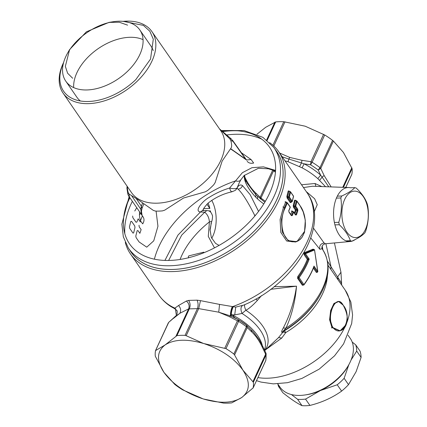 <?xml version="1.0" encoding="UTF-8"?>
<svg xmlns="http://www.w3.org/2000/svg" width="427" height="427" viewBox="0 0 427 427"><rect width="100%" height="100%" fill="white"/><g stroke="black" fill="none" stroke-linecap="round" stroke-linejoin="round"><path stroke-width="0.64" d="M355.115 239.59A27.008 15.351 -91.6 0 1 350.225 241.501A27.008 15.351 -91.6 0 1 346.334 240.988A27.008 15.351 -91.6 0 1 333.599 211.541A27.008 15.351 -91.6 0 1 348.72 187.538L312.452 186.241L303.485 187.565M315.943 186.364L315.014 183.503L301.547 184.763M306.276 191.606L314.624 198.726L317.256 204.677L314.155 211.92M321.905 248.53L322.07 248.781C322.118 248.706 320.709 244.895 325.481 243.769L324.088 242.984C320.554 243.684 319.15 245.792 319.876 249.309L310.797 237.956M324.088 242.984L313.45 228.093M315.014 183.503L321.809 186.572M322.049 248.733L319.876 249.309M285.028 160.867L287.953 161.678L302.076 167.822A46.516 25.177 24.8 0 1 317.821 178.63L325.539 186.706M239.115 183.076L237.065 188.029C238.592 185.163 240.385 184.331 242.435 185.521L250.137 194.616L258.565 211.429M263.795 203.925A46.516 25.177 24.8 0 1 257.598 198.966L255.778 197.189C250.911 192.022 247.5 187.079 245.536 182.366L244.943 180.658A46.516 25.177 24.8 0 1 244.185 175.476M255.704 215.021L254.743 215.475L254.695 216.222M236.932 188.414L238.047 189.097C242.499 193.319 248.06 202.11 254.743 215.475L255.287 215.523M168.644 260.443L181.726 235.074L204.725 212.219C207.522 214.503 209.086 217.738 209.406 221.917L211.691 221.421C212.059 221.255 212.993 215.363 212.267 215.203C211.178 211.909 209.321 210.388 206.705 210.644L204.725 212.219L200.482 211.968C193.484 211.258 203.631 200.188 208.995 197.498C215.598 193.303 222.467 190.148 229.598 188.035C233.329 188.905 235.816 188.905 237.065 188.029L236.723 188.734L237.305 187.928M241.009 179.473C240.102 181.187 238.282 181.662 235.555 180.899L229.598 188.035C230.623 191.221 231.455 192.358 232.085 191.451M203.076 210.847C202.451 209.993 204.101 207.442 208.034 203.183C215.016 197.637 222.926 193.853 231.776 191.835L231.781 191.835C237.471 189.604 235.213 190.004 236.75 188.686M164.934 260.411L177.979 235.063L200.482 211.968L202.697 210.383L207.004 210.639M214.477 247.868L208.285 236.387L209.406 221.917A70.524 43.709 145.3 0 0 180.098 259.435M255.778 197.189L255.906 194.861L246.923 182.831L245.098 178.523L244.943 180.653M264.836 202.249L255.906 194.861L255.586 192.833C251.551 188.98 248.066 183.93 245.125 177.701L244.97 178.006M245.536 182.366L245.664 180.167M282.215 156.789L288.914 159.084L287.963 161.684M257.598 198.966L257.518 196.484M275.548 171.072L268.45 168.788L258.394 168.291L244.111 175.55L240.833 179.82L238.939 183.45M275.586 170.4L263.454 166.872L251.978 167.688L242.381 172.7L235.555 180.899A90.033 55.798 145.3 0 0 154.382 259.162M302.076 167.822L304.147 163.829L301.451 162.965L302.001 160.322L289.618 157.376L288.924 159.09L301.451 162.965L299.594 166.509M319.69 180.306L322.097 177.141L328.779 186.823M317.821 178.63L320.65 175.161L322.097 177.141M289.618 157.376L280.08 153.224L279.92 153.469M331.16 186.909L324.114 175.502L322.102 177.136M260.651 199.115L260.956 198.064A3 1.623 24.8 0 1 260.171 197.263L260.187 198.742M304.147 163.829L310.578 164.811L312.11 162.239A3 1.623 -155.2 0 0 310.947 161.7L310.578 164.811A51.016 27.611 24.8 0 1 318.206 170.047L320.65 175.161A48.769 26.394 24.8 0 0 304.147 163.829M256.963 134.238L265.674 127.299L275.677 121.935A52.521 28.422 24.8 0 1 283.779 121.711L305.166 126.2L324.712 134.969A52.521 28.422 24.8 0 1 332.564 140.366L333.402 141.049L320.752 168.43L318.206 170.047L319.967 167.63A3 1.623 24.8 0 1 320.752 168.43L324.114 175.502M338.115 279.904L337.602 276.974L327.498 261.265M341.685 285.065L341.461 283.037L337.602 276.974L340.949 272.223L341.685 284.953M341.605 284.948L341.461 283.037M328.027 265.306L330.909 269.474L330.925 266.229L325.902 243.732M330.909 269.474L345.283 290.269A66.025 40.923 145.3 0 1 346.703 322.94M243.726 305.086L235.715 307.114L232.603 306.629C231.167 310.28 230.559 313.413 230.793 316.039L238.88 319.972L234.658 317.667M200.482 300.64L198.699 308.614L218.741 312.19L230.484 315.921L229.694 316.813L218.741 312.19L219.558 304.398L200.482 300.64L197.05 300.165L188.59 300.405L186.38 301.035L178.507 305.54L175.251 307.878L174.691 308.705M283.261 328.016L285.999 328.107C291.79 315.217 295.297 301.238 296.519 286.181C294.347 301.248 289.928 315.19 283.261 328.016C281.719 330.674 281.297 332.126 281.996 332.377L282.984 332.073L278.548 337.597L281.761 338.04L265.904 349.548M264.777 350.535L278.548 337.597L266.283 349.217M245.178 304.403C244.137 304.958 244.361 306.906 245.851 310.248L242.034 313.466L234.727 314.902L235.715 307.114M262.263 347.124L262.456 345.806L265.914 353.07L265.631 354.196L262.263 347.124C259.328 340.89 255.842 335.846 251.807 331.992L251.279 329.799M246.614 325.283L253.323 331.923L259.194 339.705L262.461 345.822M251.807 331.992L247.222 327.562L246.582 325.257A3 3 0 0 1 246.721 325.369M265.877 360.148L265.717 360.628A3 1.623 24.8 0 1 265.653 360.826A3 1.623 24.8 0 1 265.551 360.996M253.366 382.277L242.91 370.129C250.51 381.85 250.11 390.983 241.719 397.526C232.635 403.28 219.825 403.755 203.284 398.962L223.615 403.115A52.521 28.422 24.8 0 0 231.712 402.891L241.719 397.526L253.12 387.897A52.521 28.422 24.8 0 0 253.366 382.277L265.962 355.013L266.144 353.951A3 3 0 0 0 265.914 353.07M246.512 325.214L246.438 326.762A3 1.623 24.8 0 1 247.222 327.562L234.567 354.944L233.841 354.026L246.438 326.762A52.521 28.422 24.8 0 0 238.581 321.371A3 0.528 -58.6 0 0 238.906 319.983A3 0.528 -58.6 0 0 238.88 319.972A51.016 27.611 24.8 0 1 246.512 325.214M233.841 354.026A52.521 28.422 24.8 0 0 225.984 348.635L238.581 321.371A3 1.623 -155.2 0 0 237.417 320.832L238.88 319.972M176.564 315.259L168.9 322.182L174.36 317.48M234.727 314.902L231.989 314.816L234.695 317.683M219.558 304.398L232.251 306.538C230.884 310.146 230.292 313.274 230.484 315.921L230.793 316.039M175.977 316.033L179.895 313.269L173.506 318.377M186.177 335.713L185.051 335.376A52.521 28.422 24.8 0 0 176.954 335.601L165.116 344.931C174.195 339.177 187.01 338.702 203.546 343.495L186.177 335.713L198.699 308.614L188.59 308.897L179.895 313.269C181.197 310.445 180.738 307.867 178.507 305.54M197.05 300.165C198.272 302.791 198.395 305.604 197.423 308.604L185.051 335.376M188.59 300.405C190.335 303.01 190.575 305.823 189.321 308.828L176.954 335.601M186.38 301.035C188.98 303.33 189.716 305.951 188.59 308.897L176.068 335.996M232.251 306.538L232.603 306.629A90.033 55.798 145.3 0 0 307.173 192.908C331.026 225.461 294.454 284.067 243.545 305.166M242.387 305.641C240.636 307.146 240.518 309.756 242.034 313.466A46.516 25.177 -155.2 0 1 264.484 349.905M255.997 298.921L257.316 300.485C252.597 305.593 248.776 308.844 245.851 310.248A47.424 25.663 -155.2 0 1 264.703 350.38M261.484 295.633L257.316 300.485M274.07 286.698L296.519 286.181L270.681 289.314M233.313 306.671C231.599 310.408 231.002 313.621 231.525 316.316M174.942 308.806L176.778 310.397M176.383 315.558L175.251 307.878M327.402 275.815A66.025 40.923 145.3 0 1 285.828 332.51L282.984 332.073L284.403 330.765L283.48 330.962A69.644 43.164 -34.7 0 0 320.17 294.918L319.54 296.023A67.781 42.011 -34.7 0 1 284.403 330.765L285.828 332.51L281.761 338.04M322.065 248.76L322.711 249.699A70.524 43.709 145.3 0 1 285.999 328.107L281.996 332.377M202.222 398.626C185.275 392.787 172.508 384.022 163.92 372.328C156.325 360.607 156.72 351.474 165.116 344.931L155.545 350.594A52.521 28.422 24.8 0 0 155.3 356.214L163.92 372.328L174.824 384.46A52.521 28.422 24.8 0 0 182.681 389.856L203.257 398.957M225.984 348.635L203.578 343.495M269.656 142.655A90.033 55.798 145.3 0 1 278.655 151.644A90.033 55.798 145.3 0 1 245.685 241.682A90.033 55.798 145.3 0 1 141.22 264.132A90.033 55.798 145.3 0 1 130.523 254.022A90.033 55.798 145.3 0 1 125.298 242.424M275.506 149.845A88.533 54.869 145.3 0 1 245.621 238.997A88.533 54.869 145.3 0 1 141.604 262.141A88.533 54.869 145.3 0 1 129.957 250.441M333.402 141.049L343.468 152.498L352.088 168.612A52.521 28.422 24.8 0 1 351.848 174.232L345.747 187.432M275.463 172.23A52.521 28.422 24.8 0 1 273.552 170.8L272.821 169.882M168.142 323.33A3 1.623 24.8 0 1 168.206 323.132A3 1.623 24.8 0 1 168.537 322.748L155.545 350.594M204.608 343.831C221.56 349.67 234.327 358.434 242.91 370.129L234.567 354.944M266.144 353.951L265.866 360.174A3 3 0 0 1 265.653 360.826L253.051 388.1L265.717 360.628A52.521 28.422 24.8 0 0 265.962 355.013A3 1.623 -155.2 0 0 265.631 354.196L252.976 381.578M348.074 335.216L350.311 338.451A42.764 26.506 145.3 0 1 348.613 365.069A42.764 26.506 145.3 0 1 305.449 394.9A42.764 26.506 145.3 0 1 285.028 391.885A42.764 26.506 145.3 0 1 279.952 387.081L277.715 383.846M211.691 238.346A27.008 15.351 88.4 0 0 211.739 200.311A27.008 15.351 88.4 0 1 211.691 238.346M348.72 187.538A27.008 15.351 -91.6 0 1 350.412 187.763L354.805 187.64C352.323 190.378 347.962 193.169 341.723 196.014A27.008 15.351 88.4 0 0 341.253 196.975A27.008 15.351 88.4 0 0 340.815 197.979L336.423 198.101M305.449 394.9L306.965 394.665A40.517 25.108 -34.7 0 0 347.856 366.403L348.613 365.069M130.79 221.469L131.591 221.373L134.713 225.888L134.985 227.543L133.635 232.918L132.973 233.094L129.739 228.413L129.429 226.833L130.79 221.469M134.767 211.013L136.672 207.853M156.095 211.103L157.942 226.246L153.741 240.839L146.744 247.169L139.09 241.944L136.112 237.631L135.802 236.056L137.163 230.692L137.969 230.591L139.869 233.339L141.129 229.641L139.197 226.849L139.026 225.237M132.648 216.014L132.824 217.626L136.005 222.232L136.843 222.083L138.183 218.816L140.366 221.971M289.031 191.12L287.488 196.74L286.848 196.425L287.12 198.085L290.243 202.601A0.598 0.374 145.3 0 1 290.835 202.083L291.636 201.672L288.764 197.52L288.716 196.682L287.488 196.74L287.713 197.568L287.12 198.085M288.86 190.88L288.198 191.05L290.419 191.755L289.97 191.798L288.716 196.682L289.362 196.996A0.598 0.374 -34.7 0 1 288.764 197.52L287.713 197.568L290.835 202.083L291.171 202.067L290.835 202.083L291.171 202.067L291.043 202.505L290.243 202.601M291.134 202.206L291.043 202.505M288.198 191.05L286.848 196.425M293.29 195.913A0.598 0.374 145.3 0 1 293.488 196.244L292.233 201.149L289.362 196.996L290.616 192.086L289.97 191.798M282.871 206.892L283.496 207.255L280.096 219.526L280.822 232.4L286.682 241.02L295.527 242.002M295.233 200.098L295.222 200.562L294.577 200.274L295.404 200.343M293.493 207.303L293.221 205.649L293.861 205.963L295.222 200.562L296.792 200.978L296.343 201.021L295.094 205.905L295.735 206.22L297.635 208.963A0.598 0.374 145.3 0 1 297.037 209.486L297.261 210.314L296.034 210.367L295.986 209.534A0.598 0.374 -34.7 0 0 295.393 210.052L293.493 207.303L294.086 206.791L293.861 205.963L295.094 205.905L295.137 206.743A0.598 0.374 -34.7 0 0 295.735 206.22L296.989 201.309L299.786 205.355C308.401 216.009 307.226 240.956 294.806 241.623C282.46 244.137 278.201 220.695 285.263 207.8L287.302 203.001L290.173 207.154L288.695 210.842M293.221 205.649L294.577 200.274M285.263 207.8L283.496 207.255L285.62 202.227L287.302 203.001A0.598 0.374 145.3 0 0 287.131 202.601L286.672 202.66L287.131 202.601L286.672 202.66L284.638 207.437L281.409 219.483L282.311 232.117L288.076 240.598L296.503 241.65L297.08 241.42L304.713 231.183M294.086 206.791L295.137 206.743L297.037 209.486L295.986 209.534L294.086 206.791M295.319 214.317L295.82 214.525L297.261 210.314L297.902 210.628L296.455 214.861L295.607 215.016L293.68 212.224L291.999 211.445L292.378 211.354M294.769 214.092L296.034 210.367L295.393 210.052L294.406 212.998M285.62 202.227L286.005 202.131L285.62 202.227L286.005 202.131L285.828 201.741L284.99 201.886L285.62 202.227M286.074 202.099L285.828 201.741M297.635 208.963L297.902 210.628M295.431 214.616L296.455 214.861M292.447 211.322L292.201 210.959A0.598 0.374 -34.7 0 0 292.196 211.216L293.392 211.712A0.598 0.598 0 0 1 293.664 211.925A0.598 0.374 145.3 0 1 293.68 212.224L292.314 215.523L291.684 215.165L293.045 211.888M292.201 210.959L291.363 211.109L291.999 211.445L290.643 214.733L291.684 215.165M295.591 214.749L293.664 211.925A0.598 0.374 145.3 0 0 293.504 211.824L293.045 211.883M291.235 215.235L291.401 215.667L291.235 215.235M292.314 215.523L291.401 215.667L288.924 212.086L288.807 210.452M288.914 211.749A0.598 0.374 145.3 0 1 288.924 212.086M290.056 207.559L290.173 207.154L290.056 207.559M339.908 330.84L331.96 327.6L331.411 327.957M338.376 301.462L333.941 303.49L330.658 310.514L329.585 319.722L331.96 327.6L332.58 327.493L340.132 330.792L346.132 324.621M343.111 305.134L343.105 305.129C353.188 316.471 342.305 340.025 332.857 327.312L332.58 327.493L330.146 319.674L331.101 310.52L334.362 303.554L338.664 301.51L343.105 305.129C336.508 292.335 325.62 315.889 332.857 327.312M302.407 285.3L303.778 284.868L303.042 284.948L298.222 277.972L297.587 278.324L302.407 285.3A0.598 0.374 145.3 0 1 303.042 284.948L298.222 277.972L298.425 277.118L297.731 276.632L297.587 278.324M297.731 276.632A70.524 43.709 145.3 0 0 307.301 259.322L304.125 254.727L303.928 253.046L304.707 253.376L304.803 254.22L307.979 258.821A0.598 0.374 -34.7 0 0 307.301 259.322A0.598 0.352 20.8 0 0 308.08 259.659L309.196 259.082L307.979 258.821L308.08 259.659A71.128 44.082 145.3 0 1 298.425 277.118A0.598 0.342 88.4 0 0 298.478 277.966A0.598 0.374 145.3 0 0 299.119 277.609L303.939 284.579L303.042 284.948L303.939 284.579A0.598 0.374 145.3 0 1 303.298 284.942A0.598 0.342 88.4 0 0 303.528 285.081A0.598 0.598 0 0 0 303.997 284.836C308.299 278.916 311.587 272.944 313.85 266.907L314.016 266.058L313.872 267.345L313.434 267.409M303.928 253.046L304.259 252.645L304.905 253.174L313.925 249.544L313.098 249.128L304.259 252.645M304.125 254.727L305.486 253.707L304.905 253.174A0.598 0.342 -91.6 0 0 304.707 253.376L313.706 249.549M298.425 277.118L299.119 277.609A71.725 44.456 -34.7 0 0 309.196 259.082L305.486 253.707L314.528 249.971L317.731 271.428L317.053 271.94L317.485 271.871L317.053 271.94L317.485 271.871L317.245 272.319L316.375 272.447L313.386 268.119M317.325 271.556L317.245 272.319M314.528 249.971L314.08 249.56M314.053 266.197L314.016 266.058A71.725 44.456 -34.7 0 1 303.939 284.579M188.446 257.94L188.414 256.259L188.867 255.858L203.796 252.165M123.061 21.35A54.032 33.487 145.3 0 1 151.932 31.614A54.032 33.487 145.3 0 1 137.377 81.061A54.032 33.487 145.3 0 1 63.036 93.054A54.032 33.487 145.3 0 1 63.639 62.417M123.515 21.393L143.392 25.385L149.834 31.246L153.298 39.199L150.539 59.065L135.866 79.561A52.521 32.548 145.3 0 1 78.322 100.569A52.521 32.548 145.3 0 1 63.522 62.86M128.596 195.886L143.104 216.916L128.548 195.812L127.908 194.344L128.228 192.673L128.975 193.949L138.396 199.905L153.416 210.452L155.492 211.082A58.366 36.172 145.3 0 0 162.468 210.885L164.758 210.137L183.53 198.021L205.286 191.824L207.671 190.463A58.366 36.172 145.3 0 0 211.771 186.738A58.366 36.172 145.3 0 0 213.751 184.763L215.171 182.553L222.157 161.038L231.253 147.742L231.69 145.933A58.366 36.172 145.3 0 0 230.793 140.424L229.795 138.78L219.606 129.05M127.326 186.535L127.331 187.165A58.366 36.172 145.3 0 0 128.228 192.673M219.569 128.991L231.215 138.866L233.089 141.417L230.793 140.424M231.461 139.154L229.795 138.78M129.44 196.66L128.975 193.949M131.772 195.95L140.846 209.347L141.353 206.177L142.01 208.408L141.449 211.093L142.079 215.395M233.089 141.417L246.63 160.168L232.523 140.243M245.637 159.132L245.877 159.479M241.378 152.749L251.113 159.554L246.512 160.002M247.174 161.31C248.647 163.098 250.804 163.669 253.649 163.023L251.113 159.554M143.104 216.916C144.411 219.051 144.278 221.367 142.698 223.871L140.44 220.807A64.44 39.935 145.3 0 1 139.432 214.621L139.608 212.214M273.707 147.358L276.29 150.923A88.506 54.853 145.3 0 1 244.783 239.67A88.506 54.853 145.3 0 1 141.625 262.125A88.506 54.853 145.3 0 1 130.689 251.556L128.265 247.879A88.405 54.795 -34.7 0 0 139.191 258.431A88.405 54.795 -34.7 0 0 242.237 236.008A88.405 54.795 -34.7 0 0 273.707 147.358L262.899 137.345L244.1 130.561L221.405 130.545M124.844 233.857A88.506 54.853 145.3 0 1 132.322 201.405M226.582 134.98A88.506 54.853 145.3 0 1 261.799 139.202M352.206 342.08L355.696 344.824L360.073 351.154A44.264 27.435 -34.7 0 1 360.815 354.18A44.264 27.435 -34.7 0 1 361.093 357.41L356.102 371.687L348.512 384.636A44.264 27.435 -34.7 0 1 341.611 391.111C332.323 397.729 321.755 402.506 309.917 405.431A44.264 27.435 -34.7 0 1 301.996 405.65C296.904 403.195 290.531 398.893 282.882 392.744L278.505 386.414L280.021 387.182M348.838 364.669L344.135 378.306L348.512 384.636M361.093 357.41L356.716 351.079L351.063 360.036M341.611 391.111L337.234 384.78A44.264 27.435 -34.7 0 0 344.135 378.306M320.421 390.54L305.54 399.101L309.917 405.431M337.234 384.78L320.426 390.54A40.517 25.108 145.3 0 1 306.223 394.778M301.996 405.65L297.624 399.32A44.264 27.435 -34.7 0 0 305.54 399.101M297.624 399.32L291.449 394.548M277.892 384.108A44.264 27.435 -34.7 0 0 278.505 386.414M356.716 351.079A44.264 27.435 -34.7 0 0 356.438 347.845A44.264 27.435 -34.7 0 0 355.696 344.824M348.224 365.747A40.517 25.108 145.3 0 1 320.426 390.54M210.004 230.228A27.008 15.351 88.4 0 0 211.119 223.043M210.628 212.107A27.008 15.351 88.4 0 0 210.41 210.879L210.33 211.813M206.94 204.218L209.865 208.456A27.008 15.351 88.4 0 0 208.088 203.129M208.894 210.922L210.41 210.879M203.247 209.62A27.008 15.351 -91.6 0 1 203.423 210.426M209.865 208.456L203.636 208.627M127.604 25.145L119.288 22.231L108.97 22.396L113.006 21.761A45.016 27.899 145.3 0 1 134.505 24.937A45.016 27.899 145.3 0 1 139.853 29.991A45.016 27.899 145.3 0 1 123.366 75.013A45.016 27.899 145.3 0 1 71.133 86.233A45.016 27.899 145.3 0 1 65.79 81.178A45.016 27.899 145.3 0 1 67.573 53.161L69.596 49.607L65.336 66.388L67.626 73.247L72.681 78.274M108.97 22.396L86.393 31.817L69.596 49.607M68.672 51.325A45.016 27.899 145.3 0 1 110.903 22.135M80.361 100.969A45.016 27.899 145.3 0 1 76.903 97.26L65.79 81.178M73.69 87.599A45.016 27.899 145.3 0 1 98.071 48.715A45.016 27.899 145.3 0 1 143.061 39.652M139.853 29.991L150.966 46.073A45.016 27.899 145.3 0 1 153.213 50.616M334.928 224.874L339.316 224.751A27.008 15.351 88.4 0 1 339.166 224.148A27.008 15.351 88.4 0 1 338.776 222.328C341.333 214.162 342.011 206.044 340.815 197.979M334.389 222.451L338.776 222.328M337.335 196.137L341.723 196.014M345.971 240.849L350.359 240.727A27.008 15.351 88.4 0 0 351.811 241.186C358.045 238.346 362.406 235.555 364.888 232.816A27.008 15.351 88.4 0 0 365.357 231.85A27.008 15.351 88.4 0 0 365.8 230.847C368.357 222.68 369.035 214.562 367.839 206.497A27.008 15.351 88.4 0 0 367.444 204.682A27.008 15.351 88.4 0 0 367.295 204.074C365.491 198.699 361.813 193.372 356.251 188.099A27.008 15.351 88.4 0 0 354.805 187.64M351.811 241.186L347.418 241.308M350.359 240.727C348.555 235.352 344.877 230.025 339.316 224.751M367.263 205.985A23.261 13.216 -91.6 0 1 360.26 236.051A23.261 13.216 -91.6 0 1 342.913 222.745A23.261 13.216 -91.6 0 1 349.916 192.673A23.261 13.216 -91.6 0 1 367.263 205.985M302.001 160.322L310.947 161.7L323.602 134.324M242.435 185.521C241.725 187.715 240.262 188.91 238.047 189.097M322.188 246.219L322.945 250.041M272.768 170.005L260.171 197.263L255.586 192.833M245.125 177.701L244.746 176.965M279.584 152.989L280.08 153.224M273.552 170.8L260.956 198.064A52.521 28.422 -155.2 0 0 265.413 201.277M324.712 134.969L312.11 162.239A52.521 28.422 24.8 0 1 319.967 167.63L332.564 140.366M344.653 327.594A66.025 40.923 145.3 0 1 257.908 377.596M175.139 308.251A90.033 55.798 145.3 0 1 169.743 305.401A90.033 55.798 145.3 0 1 159.047 295.287C162.212 299.839 166.21 303.624 171.04 306.65L174.723 308.721L176.826 310.493M231.989 314.816A46.516 25.177 24.8 0 1 262.338 345.582M229.694 316.813L237.417 320.832L224.767 348.213M343.436 187.352L352.088 168.612M272.917 145.212L283.779 121.711M267.147 140.398L275.677 121.935M342.737 187.325L351.811 167.688M285.006 121.823L273.819 146.034M266.64 139.987L274.903 122.101M291.636 201.672L292.233 201.149A0.598 0.374 145.3 0 1 291.636 201.672M293.488 196.244L290.616 192.086A0.598 0.374 145.3 0 0 290.579 191.862L293.456 196.02A0.598 0.598 0 0 1 293.546 196.484L292.287 201.405A0.598 0.598 0 0 1 291.988 201.768L291.033 202.254M292.233 201.149L292.105 201.587M290.419 191.755A0.598 0.374 145.3 0 1 290.579 191.862A0.598 0.598 0 0 0 290.317 191.648L288.914 191.072M299.589 205.024L299.786 205.355L299.589 205.024M296.792 200.978A0.598 0.374 145.3 0 1 296.989 201.309L296.343 201.021M289.997 206.753A0.598 0.374 145.3 0 1 290.173 207.154M316.375 272.447L317.053 271.94L313.872 267.345A0.598 0.374 -34.7 0 0 313.669 267.398M317.731 271.428L314.042 266.197M151.932 31.614L220.812 130.785A54.309 33.658 145.3 0 1 206.182 180.488A54.309 33.658 145.3 0 1 131.457 192.54L63.036 93.054M127.903 194.349L126.931 188.382L127.331 187.165M142.575 202.996L141.353 206.177L136.138 198.47M141.721 214.866A59.988 37.181 145.3 0 1 140.846 209.347L141.449 211.077M230.676 148.692L245.578 159.09L232.928 141.23M232.459 149.882L233.382 150.79L230.543 148.906M142.282 216.179L140.44 220.807M140.552 213.612L139.432 214.621M222.056 131.1A85.069 52.724 145.3 0 1 259.392 137.558A85.069 52.724 145.3 0 1 246.528 224.906A85.069 52.724 145.3 0 1 139.634 253.403A85.069 52.724 145.3 0 1 129.578 197.343M237.727 130.785A88.405 54.795 -34.7 0 0 222.659 131.623M129.888 197.797A88.405 54.795 -34.7 0 0 125.479 208.365M202.697 210.383L203.017 210.708M219.051 245.397L215.55 243.374L211.301 237.433L210.015 229.486L211.669 221.49M244.511 175.139L245.141 178.651M334.421 242.952L340.954 272.218M256.499 380.644L260.886 382.064L273.339 383.873L287.504 382.693L301.916 378.423L319.161 369.158L334.549 355.824L343.596 343.868L351.683 323.522L352.574 314.923L350.855 302.017L345.283 290.269M238.837 319.94A3 3 0 0 1 238.906 319.983L246.587 325.257M168.905 322.182A3 3 0 0 0 168.206 323.132L155.604 350.412M259.488 340.218L259.194 339.705M177.157 310.941L176.65 310.194L177.226 311.705L176.97 314.421M234.012 317.346L234.45 317.555M231.637 314.886L231.594 314.608L231.637 314.886M322.711 249.699C330.658 262.402 329.809 277.475 320.17 294.918M278.655 151.644L307.173 192.908M351.789 174.413L345.774 187.432M130.523 254.022L159.047 295.287M350.225 241.501L325.486 243.769M296.503 241.65L295.436 242.034M295.276 200.29L296.68 200.866A0.598 0.598 0 0 1 296.957 201.085L299.749 205.125L303.197 211.883L305.305 220.193L304.488 232.395L301.873 237.572L298.612 240.604L297.085 241.42M285.823 201.992L287.019 202.494A0.598 0.598 0 0 1 287.291 202.708L290.163 206.86A0.598 0.598 0 0 1 290.227 207.415L288.86 210.708M291.401 215.368L288.924 211.76L288.86 210.719M340.132 330.792L339.684 330.898M338.664 301.51L338.163 301.414M338.894 301.558C339.332 301.19 340.73 302.343 343.089 305.017C346.804 311.827 348.048 317.635 346.809 322.449C345.854 326.772 343.778 329.511 340.591 330.658M317.192 272.052L317.298 272.079A0.598 0.598 0 0 0 317.816 271.444L314.576 250.003M314.582 249.998A0.598 0.598 0 0 0 313.978 249.533M126.926 188.328L127.081 186.177M233.382 150.79L246.315 159.869M143.766 203.876L142.01 208.403M129.13 196.676L121.871 224.186L123.323 236.809L128.265 247.879"/></g></svg>
